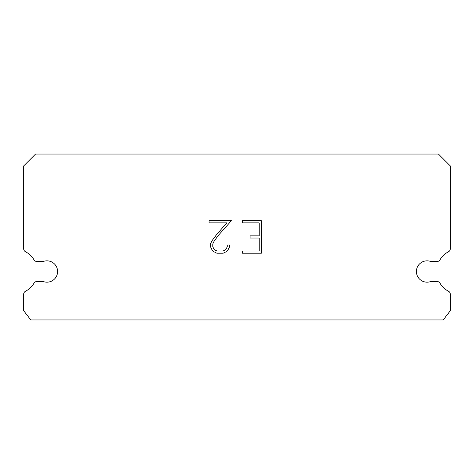 <?xml version="1.0" encoding="UTF-8"?>
<svg xmlns="http://www.w3.org/2000/svg" width="474" height="474" viewBox="0 0 474 474"><rect width="100%" height="100%" fill="white"/><g stroke="black" fill="none" stroke-linecap="round" stroke-linejoin="round"><path stroke-width="0.71" d="M423.513 261.447A10.665 10.665 0 0 1 430.617 261.447L437.259 261.447A3.081 3.081 0 0 0 439.902 259.948A22.515 22.515 0 0 1 448.665 251.617A3.081 3.081 0 0 0 450.3 248.897L450.3 165.9L438.45 154.05L35.55 154.05L23.7 165.9L23.7 248.897A3.081 3.081 0 0 0 25.335 251.617A22.515 22.515 0 0 1 34.098 259.948A3.081 3.081 0 0 0 36.741 261.447L43.383 261.447A10.665 10.665 0 0 1 56.993 267.952A10.665 10.665 0 0 1 43.383 281.562L36.741 281.562A3.081 3.081 0 0 0 34.098 283.061A22.515 22.515 0 0 1 25.335 291.386A3.081 3.081 0 0 0 23.7 294.111L23.7 310.748L30.81 319.95L443.19 319.95L450.3 310.748L450.3 294.111A3.081 3.081 0 0 0 448.665 291.386A22.515 22.515 0 0 1 439.902 283.061A3.081 3.081 0 0 0 437.259 281.562L430.617 281.562A10.665 10.665 0 0 1 417.007 275.056A10.665 10.665 0 0 1 423.513 261.447M259.183 251.042L259.183 238.037L250.076 238.037L250.076 235.868L259.183 235.868L259.183 222.857L242.481 222.857L242.481 220.694L261.346 220.694L261.346 253.211L242.481 253.211L242.481 251.042L259.183 251.042M229.469 244.963L229.469 246.913L227.923 250.088L226.317 251.664L223.141 253.211L216.896 253.211L213.744 251.641L212.133 250.053L210.569 246.877L210.569 243.66L212.133 240.549L216.725 234.434L226.827 222.857L209.064 222.857L209.064 220.694L231.419 220.694L218.757 234.914L214.248 240.922L212.79 243.891L212.79 246.747L214.207 249.602L217.086 251.042L222.97 251.042L225.831 249.597L227.271 246.747L227.271 244.963L229.469 244.963"/></g></svg>
